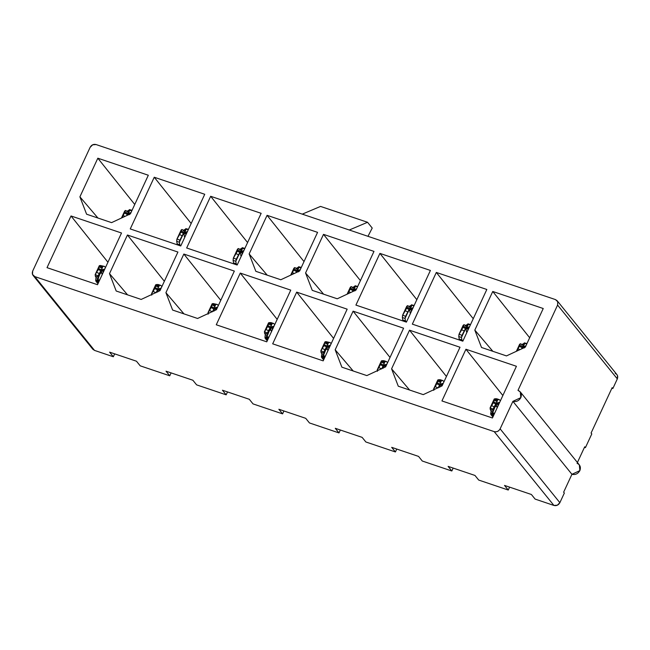 <?xml version="1.0" encoding="UTF-8"?>
<svg xmlns="http://www.w3.org/2000/svg" width="650" height="650" viewBox="0 0 650 650"><rect width="100%" height="100%" fill="white"/><g stroke="black" fill="none" stroke-linecap="round" stroke-linejoin="round"><path stroke-width="0.97" d="M543.238 308.514L492.749 291.476L529.669 337.748L492.749 291.476L474.817 330.111L492.863 351.309L474.817 330.111L481.512 347.482L506.48 355.908L525.306 347.149L543.238 308.514L525.306 347.149L506.48 355.908L481.512 347.482L474.817 330.111L492.749 291.476L543.238 308.514M615.209 373.409C617.516 374.489 618.223 376.317 617.329 378.893L617.5 375.578L616.931 374.595L557.188 300.771L557.757 301.762L557.586 305.077L617.329 378.893L612.861 388.521L612.154 387.66L591.086 433.046L591.793 433.907L591.086 433.046L612.154 387.66L612.861 388.521L611.902 388.204L612.861 388.521L617.329 378.893L557.586 305.077L518.001 390.349L520.293 391.926L520.821 397.662L512.899 401.351L500.126 428.862C498.737 431.308 496.754 432.234 494.179 431.624L553.922 505.448C556.489 506.049 558.472 505.123 559.869 502.677L500.126 428.862L559.869 502.677L557.334 505.196L553.922 505.448L535.121 499.094L531.383 494.488L535.121 499.094L553.922 505.448L494.179 431.624L34.791 276.591L94.526 350.407L113.336 356.752L109.598 352.146L136.468 361.213L140.197 365.82L169.748 375.798L171.096 372.897L169.748 375.798L166.018 371.183L169.748 375.798L140.197 365.82L136.468 361.213L109.598 352.146L113.336 356.752L114.684 353.86L113.336 356.752L94.526 350.407L34.791 276.591L494.179 431.624C496.73 432.185 498.712 431.259 500.126 428.862L512.899 401.351L571.935 474.305L563.639 492.188L564.338 493.049L559.869 502.677L564.338 493.049L563.639 492.188L571.935 474.305L512.899 401.351C516.295 402.098 518.944 400.863 520.821 397.662C522.023 394.233 521.081 391.796 518.001 390.349L557.586 305.077L557.757 301.762L555.474 299.593L557.188 300.771M516.425 366.283L465.936 349.245L502.856 395.517L465.936 349.245L441.935 400.944L492.432 417.983L516.425 366.283L492.432 417.983L441.935 400.944L465.936 349.245L516.425 366.283M585.406 447.663L584.707 446.802L577.411 462.507L584.707 446.802L585.406 447.663L591.793 433.907L585.406 447.663L584.456 447.338L585.406 447.663M508.251 490.035L478.701 480.058L474.963 475.442L478.701 480.058L508.251 490.035L509.6 487.134L508.251 490.035L504.514 485.42L508.251 490.035M486.826 289.477L436.329 272.439L473.249 318.711L436.329 272.439L412.336 324.139L462.824 341.177L486.826 289.477L462.824 341.177L412.336 324.139L436.329 272.439L486.826 289.477M460.005 347.246L409.516 330.2L446.436 376.48L409.516 330.2L391.584 368.834L398.279 386.206L423.247 394.631L442.073 385.873L460.005 347.246L442.073 385.873L423.247 394.631L398.279 386.206L391.584 368.834L409.63 390.041L391.584 368.834L409.516 330.2L460.005 347.246M448.102 466.375L451.831 470.99L453.18 468.089L451.831 470.99L422.281 461.021L418.551 456.406L422.281 461.021L451.831 470.99L448.102 466.375L474.963 475.442L448.102 466.375M430.406 270.441L379.917 253.394L416.837 299.674L379.917 253.394L355.916 305.094L406.412 322.132L430.406 270.441L406.412 322.132L355.916 305.094L379.917 253.394L430.406 270.441M403.593 328.201L353.104 311.163L390.024 357.435L353.104 311.163L335.173 349.798L353.218 371.004L335.173 349.798L341.868 367.169L366.836 375.594L385.661 366.836L403.593 328.201L385.661 366.836L366.836 375.594L341.868 367.169L335.173 349.798L353.104 311.163L403.593 328.201M391.682 447.338L395.419 451.953L396.76 449.052L395.419 451.953L365.869 441.984L362.131 437.369L365.869 441.984L395.419 451.953L391.682 447.338L418.551 456.406L391.682 447.338M373.986 251.396L323.497 234.357L360.417 280.629L323.497 234.357L305.565 272.992L323.611 294.198L305.565 272.992L312.26 290.363L337.228 298.789L356.054 290.03L373.986 251.396L356.054 290.03L337.228 298.789L312.26 290.363L305.565 272.992L323.497 234.357L373.986 251.396M296.684 292.126L272.683 343.826L323.18 360.864L347.173 309.164L296.684 292.126L333.604 338.398L296.684 292.126L347.173 309.164L323.18 360.864L272.683 343.826L296.684 292.126M335.27 428.301L338.999 432.916L340.348 430.016L338.999 432.916L309.449 422.939L305.719 418.324L309.449 422.939L338.999 432.916L335.27 428.301L362.131 437.369L335.27 428.301M290.761 290.127L240.264 273.081L277.184 319.361L240.264 273.081L216.271 324.781L266.76 341.827L290.761 290.127L266.76 341.827L216.271 324.781L240.264 273.081L290.761 290.127M255.848 271.326L280.816 279.752L299.642 270.993L317.574 232.359L267.085 215.321L249.153 253.947L267.199 275.153L249.153 253.947L255.848 271.326L249.153 253.947L267.085 215.321L304.005 261.592L267.085 215.321L317.574 232.359L299.642 270.993L280.816 279.752L255.848 271.326M234.341 271.082L183.852 254.044L220.773 300.316L183.852 254.044L165.921 292.679L183.966 313.885L165.921 292.679L172.616 310.05L197.584 318.476L216.409 309.717L234.341 271.082L216.409 309.717L197.584 318.476L172.616 310.05L165.921 292.679L183.852 254.044L234.341 271.082M261.154 213.322L210.665 196.284L247.585 242.556L210.665 196.284L186.664 247.975L237.161 265.021L261.154 213.322L237.161 265.021L186.664 247.975L210.665 196.284L261.154 213.322M278.85 409.264L282.588 413.871L283.928 410.979L282.588 413.871L253.037 403.902L249.299 399.287L253.037 403.902L282.588 413.871L278.85 409.264L305.719 418.324L278.85 409.264M226.168 394.834L196.617 384.865L192.879 380.25L196.617 384.865L226.168 394.834L227.516 391.934L226.168 394.834L222.438 390.219L226.168 394.834M177.921 252.046L127.433 235.007L164.352 281.279L127.433 235.007L109.501 273.642L116.196 291.013L141.164 299.439L159.989 290.68L177.921 252.046L159.989 290.68L141.164 299.439L116.196 291.013L109.501 273.642L127.546 294.84L109.501 273.642L127.433 235.007L177.921 252.046M204.742 194.277L154.245 177.239L191.165 223.511L154.245 177.239L130.252 228.938L180.741 245.976L204.742 194.277L180.741 245.976L130.252 228.938L154.245 177.239L204.742 194.277M577.046 463.304C580.125 464.75 581.059 467.188 579.865 470.616C577.98 473.817 575.339 475.052 571.935 474.305L579.865 470.616L579.337 464.88L520.293 391.926M504.514 485.42L531.383 494.488L504.514 485.42M166.018 371.183L192.879 380.25L166.018 371.183M222.438 390.219L249.299 399.287L222.438 390.219M555.474 299.593L96.078 144.552L92.666 144.804L90.131 147.322L32.671 271.107C31.777 273.683 32.484 275.511 34.791 276.591L32.5 274.422L32.671 271.107L90.131 147.322C91.528 144.877 93.511 143.951 96.078 144.552L555.474 299.593M121.509 233.009L97.508 284.708L47.019 267.662L71.021 215.971L121.509 233.009L71.021 215.971L107.941 262.243L71.021 215.971L47.019 267.662L97.508 284.708L121.509 233.009M148.322 175.24L130.39 213.874L111.564 222.633L86.596 214.207L79.901 196.836L97.833 158.202L148.322 175.24L97.833 158.202L134.753 204.474L97.833 158.202L79.901 196.836L97.947 218.034L79.901 196.836L86.596 214.207L111.564 222.633L130.39 213.874L148.322 175.24M349.277 230.002L367.551 222.284L320.539 206.416L302.266 214.143L320.539 206.416L367.551 222.284L349.277 230.002M33.069 275.405L92.812 349.229L94.526 350.407L92.007 347.295M372.223 228.053L367.981 236.316L372.223 228.053L367.551 222.284L372.223 228.053M129.878 209.763L129.399 209.601L128.611 212.582L129.399 209.601L129.959 210.129L128.221 213.208L129.838 209.763L131.966 210.478L129.838 209.763L129.626 210.673L129.781 210.007M127.189 211.217L129.309 209.934L126.791 211.876M124.702 211.047L125.491 210.454L124.922 212.127L121.802 217.872L124.922 212.127L125.491 210.454L124.702 211.047L121.461 218.026L124.67 211.088L125.206 211.713M129.399 209.601L132.048 210.291L129.399 209.601M128.294 211.803L126.709 215.581L128.294 211.803M130.886 212.81L129.293 214.695L130.886 212.81M131.007 212.542L127.831 213.517L127.262 215.329L127.831 213.517L131.016 212.721M125.491 210.454L128.343 211.778M124.922 212.127L127.725 213.484L124.922 212.127M124.483 213.07L127.286 214.419L124.483 213.07M123.207 215.524L124.995 216.385L123.207 215.524M127.831 213.517L129.732 213.752L127.831 213.517M127.392 214.459L129.293 214.695L127.392 214.459M129.773 210.031L129.594 210.73M129.894 210.226L131.787 210.868L129.886 210.243M522.113 344.5L524.233 343.208L521.706 345.15M519.618 344.321L520.406 343.728L519.837 345.41L516.717 351.146L519.837 345.41L520.406 343.728L519.618 344.321L516.376 351.301L519.586 344.362L520.122 344.988M182 236.616L179.376 242.271L179.814 244.749L180.765 245.919L179.814 244.749L177.133 243.839L178.149 245.107L177.133 243.839L176.694 241.361L177.133 243.839L179.814 244.749L179.376 242.271L182 236.616M158.234 284.537L160.924 285.447L161.874 286.626L160.924 285.447L159.347 285.431L158.567 287.113L159.347 285.431L160.924 285.447L156.658 284.521L158.234 284.537M238.42 255.653L235.796 261.308L236.234 263.786L237.185 264.964L236.234 263.786L233.545 262.884L234.569 264.144L233.545 262.884L233.106 260.406L233.545 262.884L236.234 263.786L235.796 261.308L238.42 255.653M271.074 322.619L273.756 323.529L274.706 324.699L273.756 323.529L272.179 323.513L271.399 325.187L272.179 323.513L273.756 323.529L269.49 322.603L271.074 322.619M268.726 330.939L267.248 334.124L267.662 334.953L267.248 334.124L268.726 330.939M265.102 335.676L264.989 337.886L266.533 339.324L266.273 338.894L267.873 339.43L266.273 338.894L267.694 339.812L266.622 339.454L267.41 340.429M265.094 335.668L265.428 334.945L264.566 333.214L265.428 334.945L267.199 335.546L265.428 334.945L265.094 335.668L265.062 338.073L266.622 339.454M297.554 270.026L299.146 267.345L301.031 267.987L299.211 267.248L297.537 270.051M323.034 358.491L324.106 358.857L321.474 357.118L321.839 353.99L320.978 352.259L321.839 353.99L321.409 356.931L323.822 359.466M325.91 341.64L330.176 342.566L331.126 343.736L330.176 342.566L328.591 342.55L327.811 344.232L328.591 342.55L330.176 342.566L325.91 341.64L328.591 342.55L327.779 343.257L328.591 342.55L325.91 341.64L324.976 341.908L320.897 350.699L324.976 341.908L327.779 343.257L327.819 344.419L323.643 352.154M325.146 349.976L323.668 353.161L324.082 353.998L323.668 353.161L320.978 352.259L320.897 350.699L320.978 352.259L323.668 353.161L325.146 349.976M383.906 360.701L386.596 361.603L387.546 362.781L386.596 361.603L385.011 361.587L384.231 363.269L385.011 361.587L386.596 361.603L382.322 360.685L383.906 360.701M407.672 312.772L405.048 318.427L405.486 320.905L406.437 322.083L405.486 320.905L402.797 320.003L403.821 321.262L402.797 320.003L402.358 317.525L402.797 320.003L405.486 320.905L405.048 318.427L407.672 312.772M440.318 379.738L443.007 380.648L443.958 381.818L443.007 380.648L441.431 380.624L440.651 382.306L441.431 380.624L443.007 380.648L438.742 379.722L440.318 379.738M464.084 331.817L461.459 337.472L461.898 339.942L462.849 341.12L461.898 339.942L459.217 339.04L460.233 340.299L459.217 339.04L458.778 336.562L459.217 339.04L461.898 339.942L461.459 337.472L464.084 331.817M496.738 398.775L499.427 399.685L500.378 400.855L499.427 399.685L497.843 399.669L497.063 401.351L497.843 399.669L499.427 399.685L495.162 398.759L496.738 398.775M494.398 407.095L492.919 410.28L493.334 411.109L492.919 410.28L494.398 407.095M492.196 415.496L490.726 414.229L491.091 411.109L490.652 414.05L493.358 415.976L492.286 415.61L493.074 416.585M491.091 411.109L490.23 409.378L491.091 411.109L492.871 411.702L491.091 411.109M523.526 345.857L524.314 342.875L526.971 343.574L524.314 342.875L523.526 345.857M525.801 346.084L524.209 347.969L525.801 346.084M525.923 345.816L522.746 346.791L522.178 348.603L522.746 346.791L525.931 345.995M523.209 345.077L521.633 348.855L523.209 345.077M97.37 282.336L95.81 280.954L95.843 278.558L95.737 280.767L97.281 282.206L97.021 281.775L98.621 282.311L97.021 281.775L98.442 282.701L97.37 282.336L98.158 283.311M95.843 278.558L96.176 277.834L95.314 276.104L96.176 277.834L95.843 278.558M100.238 265.484L104.512 266.411L105.463 267.581L104.512 266.411L102.928 266.394L102.147 268.068L102.928 266.394L104.512 266.411L100.238 265.484L102.928 266.394L102.115 267.093L102.928 266.394L100.238 265.484M99.483 273.821L98.004 277.006L98.41 277.834L98.004 277.006L95.314 276.104L95.225 274.544L99.312 265.744L95.225 274.544L95.314 276.104L98.004 277.006L99.483 273.821M183.609 230.262L185.729 228.971L183.211 230.912M181.082 230.132L177.036 238.883L179.839 240.232L177.036 238.883L181.114 230.092L176.906 239.135L176.694 241.361L179.376 242.271L179.839 240.232L179.376 242.271L176.694 241.361L177.036 238.883L181.342 231.172L184.145 232.521L184.706 230.839L179.733 240.443M181.114 230.092L181.903 229.491L181.342 231.172L181.903 229.491L181.114 230.092L181.618 230.75M156.658 284.521L159.347 285.431L158.535 286.138L159.347 285.431L156.658 284.521L155.732 284.789L158.535 286.138L157.942 288.974L155.968 292.752L157.942 288.974L158.535 286.138L155.732 284.789L151.645 293.581L155.732 284.789L155.764 285.951L155.732 284.789M151.734 295.141L151.645 293.581L151.734 295.141M155.74 284.724L151.564 293.727L155.764 285.951L158.567 287.3L155.764 285.951L155.139 287.617L157.942 288.974L155.139 287.617L154.7 288.559L157.503 289.908L154.7 288.559L153.164 291.403L155.968 292.752L153.164 291.403L151.645 293.581L152.677 294.076L151.645 293.581M240.029 249.299L242.149 248.007L239.623 249.949M237.494 249.169L233.456 257.92L236.259 259.277L233.456 257.928L237.534 249.129L233.318 258.172L233.106 260.406L235.796 261.308L236.259 259.277L235.796 261.308L233.106 260.406L233.456 257.92L237.754 250.209L240.557 251.558L241.126 249.876L236.153 259.48M237.534 249.129L238.322 248.528L237.754 250.209L238.322 248.528L237.534 249.129L238.038 249.787M213.078 303.566L217.344 304.484L218.294 305.662L217.344 304.484L215.759 304.468L214.979 306.15L215.759 304.468L217.344 304.484L213.078 303.566L215.759 304.468L214.947 305.175L215.759 304.468L213.078 303.566L212.144 303.826L208.065 312.618L212.144 303.826L214.947 305.175L214.354 308.011L212.387 311.789L209.584 310.44L211.551 306.662L212.144 303.826L211.551 306.662L208.065 312.618L208.146 314.178L208.065 312.618L209.584 310.44L212.387 311.789L213.923 308.953L211.112 307.596L213.923 308.953L214.354 308.011L211.551 306.662L214.354 308.011L214.988 306.337L212.184 304.988L214.988 306.337L214.947 305.175L212.144 303.826M269.49 322.603L272.179 323.513L271.367 324.212L272.179 323.513L269.49 322.603L268.564 322.863L271.367 324.212L271.408 325.382L267.223 333.109M271.399 324.114L268.564 322.863L264.477 331.662L268.564 322.863L268.596 324.033L268.564 322.863M267.248 334.124L264.566 333.214L264.477 331.662L264.566 333.214L267.248 334.124L267.28 333.011L264.477 331.662L268.596 324.033L271.408 325.382L271.367 324.212M264.404 331.793L267.28 333.011L268.799 330.834L271.408 325.382L268.596 324.033L267.971 325.699L270.774 327.048L267.971 325.699L267.532 326.641L270.335 327.99L267.532 326.641L265.996 329.485L268.799 330.834L265.996 329.485L264.477 331.662M296.441 268.336L298.561 267.053L296.043 268.994M293.954 268.166L294.734 267.572L294.174 269.246L291.054 274.991L294.174 269.246L294.734 267.572L293.954 268.166L290.713 275.145L293.914 268.206L294.45 268.832M323.619 354.591L321.839 353.99L323.619 354.591M324.992 341.843L320.816 350.846L323.952 345.678L324.976 341.908L323.952 345.678L320.897 350.699L323.7 352.048L320.897 350.699M327.819 343.159L324.976 341.908M324.285 358.475L322.692 357.931L322.311 356.33L323.854 354.274L322.311 356.33L322.692 357.931L324.285 358.475M352.861 287.381L354.981 286.089L352.463 288.031M350.366 287.211L351.154 286.609L350.155 289.226L347.466 294.027L350.586 288.291L351.154 286.609L350.366 287.211L347.132 294.182L350.334 287.251L350.87 287.869M382.322 360.685L385.011 361.587L384.199 362.294L385.011 361.587L382.322 360.685L381.396 360.945L384.199 362.294L384.239 363.456L381.639 368.908L384.239 363.456L384.199 362.294L381.396 360.945L377.309 369.736L381.396 360.945L381.436 362.107L381.396 360.945M377.398 371.296L377.309 369.736L377.398 371.296M381.404 360.88L377.227 369.882L381.436 362.107L384.239 363.456L381.436 362.107L380.803 363.781L383.606 365.129L380.803 363.781L380.364 364.715L383.167 366.072L380.364 364.715L378.836 367.559L381.639 368.908L378.836 367.559L377.309 369.736L378.349 370.24L377.309 369.736M409.273 306.418L411.393 305.126L408.874 307.068M402.577 315.274L402.358 317.525L405.048 318.427L405.502 316.396L405.048 318.427L402.358 317.525L402.699 315.039L407.006 307.328L409.809 308.677L410.377 306.995L405.405 316.599M406.786 306.248L407.574 305.646L407.006 307.328L407.574 305.646L406.786 306.248L402.699 315.039L405.502 316.396L402.699 315.039L406.746 306.288L407.29 306.906M438.742 379.722L441.431 380.624L440.619 381.331L441.431 380.624L438.742 379.722L437.816 379.982L440.619 381.331L440.026 384.166L438.051 387.952L440.026 384.166L440.619 381.331L437.816 379.982L433.729 388.781L437.816 379.982L437.848 381.152L437.816 379.982M433.81 390.333L433.729 388.781L433.81 390.333M437.824 379.925L433.648 388.919L437.848 381.152L440.651 382.501L437.848 381.152L437.223 382.817L440.026 384.166L437.223 382.817L436.784 383.76L439.587 385.109L436.784 383.76L435.248 386.596L438.051 387.952L435.248 386.596L433.729 388.781L434.761 389.277L433.729 388.781M465.692 325.455L467.813 324.163L465.294 326.105M458.997 334.311L458.778 336.562L461.459 337.472L461.923 335.433L461.459 337.472L458.778 336.562L459.119 334.084L463.426 326.365L466.229 327.714L466.789 326.04L461.817 335.636M463.198 325.284L463.986 324.683L463.426 326.365L463.986 324.683L463.198 325.284L459.119 334.084L461.923 335.433L459.119 334.084L463.166 325.325L463.702 325.942M495.162 398.759L497.843 399.669L497.031 400.376L497.843 399.669L495.162 398.759L494.227 399.019L497.031 400.376L497.071 401.537L492.895 409.264M497.071 400.278L494.227 399.019L490.149 407.818L494.227 399.019L494.268 400.189L494.227 399.019M492.919 410.28L490.23 409.378L490.149 407.818L490.23 409.378L492.919 410.28L492.952 409.167L490.149 407.818L494.268 400.189L497.071 401.537L497.031 400.376M493.537 415.586L492.204 415.472L491.562 413.449L493.106 411.393L491.562 413.449L491.936 415.049L493.537 415.586M494.244 398.962L490.059 407.964L492.952 409.167L496.007 404.146L497.071 401.537L494.268 400.189L493.634 401.854L496.438 403.203L493.634 401.854L493.196 402.797L496.007 404.146L493.196 402.797L491.668 405.641L494.471 406.989L491.668 405.641L490.149 407.818M524.794 343.037L526.882 343.752L524.753 343.037L524.55 343.947L524.696 343.281M522.746 346.791L524.648 347.027L522.746 346.791M522.308 347.734L524.209 347.969L522.308 347.734M520.406 343.728L523.258 345.053M519.837 345.41L522.641 346.759L519.837 345.41M519.399 346.344L522.21 347.693L519.399 346.344M518.123 348.798L519.911 349.659L518.123 348.798M97.955 278.428L96.176 277.834L97.955 278.428M95.152 274.674L98.28 269.523L99.312 265.744L102.115 267.093L102.156 268.263L97.979 275.99M102.147 266.996L99.312 265.744L98.719 268.58L95.225 274.544L98.036 275.892L95.225 274.544M185.023 231.619L185.819 228.637L188.468 229.336L185.819 228.637L185.023 231.619M187.298 231.855L186.144 232.797L185.64 235.422L186.144 232.797L187.298 231.855M187.428 231.579L184.243 232.554L183.804 233.496L184.787 237.274L183.804 233.496L184.243 232.554L187.436 231.757M157.576 291.801L158.039 289.006L161.224 288.031L158.039 289.006L157.576 291.801M161.094 288.299L159.941 289.242L159.38 290.964L159.51 290.184L157.601 289.949L159.51 290.184L159.941 289.242L158.039 289.006L159.941 289.242L161.094 288.299M241.443 250.656L242.231 247.674L244.887 248.373L242.231 247.674L241.443 250.656M243.717 250.892L242.125 252.777L242.06 254.459L242.125 252.777L243.717 250.892M243.839 250.616L240.662 251.591L240.224 252.533L241.199 256.311L240.224 252.533L240.662 251.591L243.847 250.803M207.984 312.756L209.097 313.121L208.065 312.618M266.273 338.894L265.891 337.293L267.434 335.238L265.891 337.293L266.273 338.894M271.529 331.752L270.441 328.023L270.871 327.08L274.056 326.105L270.871 327.08L270.441 328.023L271.529 331.752M273.926 326.381L272.342 328.266L272.277 329.948L272.342 328.266L270.441 328.023L272.342 328.266L272.781 327.324L270.871 327.08L272.781 327.324L273.926 326.381M268.149 338.837L266.021 338.122L268.149 338.837M297.854 269.701L298.651 266.719L301.299 267.41L298.651 266.719L297.854 269.701M300.129 269.929L298.545 271.814L300.129 269.929M300.259 269.652L297.074 270.636L296.506 272.447L297.074 270.636L300.267 269.839M297.546 268.921L295.961 272.699L297.546 268.921M323.668 353.161L323.7 352.048L325.219 349.871L322.416 348.522L325.219 349.871L326.755 347.027L323.952 345.678L326.755 347.027L327.186 346.092L324.382 344.736L327.186 346.092L327.819 344.419L325.016 343.07L327.819 344.419L327.779 343.257M327.941 350.789L326.852 347.059L327.291 346.125L330.476 345.142L327.291 346.125L326.852 347.059L327.941 350.789M330.346 345.418L329.192 346.361L328.689 348.985L328.762 347.303L326.852 347.059L328.762 347.303L329.192 346.361L327.291 346.125L329.192 346.361L330.346 345.418M324.561 357.874L322.441 357.159L324.561 357.874M354.274 288.738L355.071 285.756L357.719 286.455L355.071 285.756L354.274 288.738M356.549 288.966L354.965 290.851L356.549 288.966M356.679 288.697L353.494 289.673L352.926 291.484L353.494 289.673L356.679 288.876M353.957 287.958L352.381 291.744L353.957 287.958M383.24 367.957L383.711 365.162L386.888 364.187L383.711 365.162L383.24 367.957M386.766 364.455L385.613 365.398L385.044 367.12L385.174 366.34L383.273 366.104L385.174 366.34L385.613 365.398L383.711 365.162L385.613 365.398L386.766 364.455M410.694 307.775L411.483 304.793L414.131 305.492L411.483 304.793L410.694 307.775M412.969 308.011L411.377 309.887L411.312 311.577L411.377 309.887L412.969 308.011M413.091 307.734L409.914 308.709L409.476 309.652L410.451 313.43L409.476 309.652L409.914 308.709L413.099 307.921M439.66 387.002L440.123 384.199L443.308 383.224L440.123 384.199L439.66 387.002M443.178 383.5L442.024 384.442L441.464 386.157L441.594 385.377L439.684 385.141L441.594 385.377L442.024 384.442L440.123 384.199L442.024 384.442L443.178 383.5M467.106 326.82L467.902 323.838L470.551 324.529L467.902 323.838L467.106 326.82M469.381 327.048L468.227 327.99L467.724 330.614L468.227 327.99L469.381 327.048M469.511 326.771L466.326 327.754L465.887 328.689L466.871 332.467L465.887 328.689L466.326 327.754L469.519 326.958M497.193 407.908L496.104 404.178L496.543 403.244L499.72 402.261L496.543 403.244L496.104 404.178L497.193 407.908M499.598 402.537L498.006 404.422L497.941 406.104L498.006 404.422L496.104 404.178L498.006 404.422L498.444 403.479L496.543 403.244L498.444 403.479L499.598 402.537M493.813 414.993L491.692 414.277L493.813 414.993M524.688 343.306L524.509 344.012M524.802 343.517L524.753 343.037L526.703 344.142L524.867 343.2L523.136 346.483L524.81 343.509M102.278 274.633L101.189 270.904L101.627 269.969L104.804 268.986L101.627 269.969L101.189 270.904L102.278 274.633M97.021 281.775L96.639 280.174L98.572 278.249L96.639 280.174L97.021 281.775M104.683 269.262L103.09 271.148L103.025 272.829L103.09 271.148L101.189 270.904L103.09 271.148L103.529 270.205L101.627 269.969L103.529 270.205L104.683 269.262M98.897 281.718L96.769 281.003L98.897 281.718M98.004 277.006L98.036 275.892L99.556 273.715L96.752 272.366L99.556 273.715L101.083 270.871L98.28 269.523L101.083 270.871L101.522 269.929L98.719 268.58L101.522 269.929L102.156 268.263L99.353 266.914L102.156 268.263L102.115 267.093M100.246 265.484L99.312 265.744M186.298 228.8L188.378 229.523L186.249 228.8L186.046 229.718L186.192 229.044M184.243 232.554L186.144 232.797L184.243 232.554M183.804 233.496L185.713 233.732L183.804 233.496M184.291 236.543L185.079 236.641L184.291 236.543M181.903 229.491L184.763 230.815M180.903 232.107L183.706 233.464L184.145 232.521L181.342 231.172L179.619 234.561L182.423 235.909L183.706 233.464L180.903 232.107M179.831 240.232L182.423 235.909L179.619 234.561L177.036 238.883M242.71 247.837L242.231 247.674L242.507 248.536M242.669 247.837L244.798 248.56L242.669 247.837M240.662 251.591L242.564 251.834L240.662 251.591M240.224 252.533L242.125 252.777L240.224 252.533M240.703 255.58L241.491 255.678L240.703 255.58M238.322 248.528L241.174 249.852M237.315 251.152L240.126 252.501L240.557 251.558L237.754 250.209L236.039 253.597L238.842 254.954L240.126 252.501L237.315 251.152M236.259 259.277L238.842 254.954L236.039 253.597L233.456 257.92M213.988 310.846L214.459 308.043L217.636 307.068L214.459 308.043L213.988 310.846M217.514 307.344L216.361 308.287L215.8 310.001L215.922 309.221L214.021 308.986L215.922 309.221L216.361 308.287L214.459 308.043L216.361 308.287L217.514 307.344M267.101 336.342L269.352 330.769L270.351 329.607L269.652 330.265L270.652 329.94L269.352 330.769L267.004 336.586L268.897 337.22L267.004 336.586L266.362 337.382L268.491 338.098L266.37 337.447M266.703 336.976L267.053 336.473M299.13 266.874L301.218 267.597L299.081 266.882L298.878 267.792L299.033 267.126M297.074 270.636L298.984 270.871L297.074 270.636M296.644 271.57L298.545 271.814L296.644 271.57M294.734 267.572L297.594 268.897M294.174 269.246L296.977 270.603L294.174 269.246M293.735 270.189L296.538 271.537L293.735 270.189M292.451 272.642L294.247 273.504L292.451 272.642M323.521 355.387L325.772 349.806L326.771 348.652L326.064 349.302L327.064 348.985L325.772 349.806L323.424 355.623L325.317 356.265L323.424 355.623L322.774 356.419L324.911 357.134L322.79 356.493M323.115 356.013L323.464 355.517M355.55 285.919L357.63 286.634L355.501 285.919L355.298 286.837L355.444 286.162M353.494 289.673L355.396 289.908L353.494 289.673M353.056 290.615L354.965 290.851L353.056 290.615M351.154 286.609L354.014 287.934M350.586 288.291L353.389 289.64L350.586 288.291M350.155 289.226L352.958 290.582L350.155 289.226M348.871 291.679L350.659 292.541L348.871 291.679M411.962 304.956L414.05 305.679L411.921 304.956L411.678 305.931M409.914 308.709L411.816 308.953L409.914 308.709M409.476 309.652L411.377 309.887L409.476 309.652M409.955 312.699L410.743 312.796L409.955 312.699M407.574 305.646L410.426 306.971M406.567 308.271L409.37 309.619L409.809 308.677L407.006 307.328L405.291 310.716L408.094 312.065L409.37 309.619L406.567 308.271M405.502 316.396L408.094 312.065L405.291 310.716L402.699 315.039M468.382 323.993L470.462 324.716L468.333 324.001L468.13 324.911L468.276 324.244M466.326 327.754L468.227 327.99L466.326 327.754M465.887 328.689L467.797 328.933L465.887 328.689M466.375 331.736L467.163 331.833L466.375 331.736M463.986 324.683L466.846 326.016M462.987 327.308L465.79 328.656L466.229 327.714L463.426 326.365L461.703 329.761L464.506 331.11L465.79 328.656L462.987 327.308M461.914 335.424L464.506 331.11L461.703 329.761L459.119 334.084M492.773 412.506L495.024 406.924L496.023 405.771L495.316 406.421L496.316 406.104L495.024 406.924L492.676 412.742L494.561 413.376L492.676 412.742L492.026 413.538L494.154 414.253L492.042 413.611M492.367 413.132L492.716 412.636M97.849 279.232L97.11 280.264L99.239 280.979L97.118 280.329M97.451 279.858L97.801 279.362M186.192 229.076L186.014 229.775M186.306 229.279L186.249 228.8L188.199 229.905L186.363 228.963L184.641 232.253L186.314 229.271M242.718 248.316L244.619 248.95L242.783 247.999L241.053 251.29L242.726 248.308M266.362 337.382L266.979 336.651L266.362 337.382M299.024 267.15L298.846 267.849M299.138 267.361L299.081 266.882L299.138 267.361M322.774 356.419L323.399 355.688L322.774 356.419M355.436 286.195L355.266 286.894M355.558 286.398L355.501 285.919L357.451 287.024L355.615 286.081L353.892 289.364L355.558 286.39M411.97 305.435L411.921 304.956L413.871 306.061L412.027 305.118L410.304 308.409L411.978 305.427M468.276 324.269L468.098 324.967M468.39 324.48L468.333 324.001L470.283 325.106L468.447 324.155L466.724 327.446L468.398 324.464M492.026 413.538L492.651 412.807L492.026 413.538M97.11 280.264L97.728 279.533L97.11 280.264M99.645 280.101L97.76 279.467L97.378 280.077L97.76 279.467L99.645 280.101M157.812 291.866L156.821 292.183L157.812 291.866M383.484 368.022L382.484 368.339L383.484 368.022M439.896 387.059L438.904 387.384L439.896 387.059M101.4 272.821L100.1 273.65L97.76 279.467L100.1 273.65L101.099 272.488L100.401 273.146L101.4 272.821M157.519 291.533L156.877 292.126L157.519 291.533M214.232 310.903L213.232 311.22L214.232 310.903M383.183 367.689L382.549 368.282L383.183 367.689M439.603 386.726L438.961 387.319L439.603 386.726M213.297 311.163L213.939 310.57L213.297 311.163M121.444 218.034L124.662 211.096M516.36 351.309L519.586 344.37M267.215 340.844L265.354 338.536M268.572 322.806L264.396 331.809M290.688 275.153L293.914 268.214M323.635 359.881L321.774 357.581M347.108 294.19L350.334 287.251M402.569 315.291L406.746 306.288M458.989 334.327L463.166 325.333M492.887 416.999L491.018 414.7M97.963 283.725L96.103 281.426M99.32 265.688L95.144 274.69M212.16 303.761L207.976 312.764"/></g></svg>
